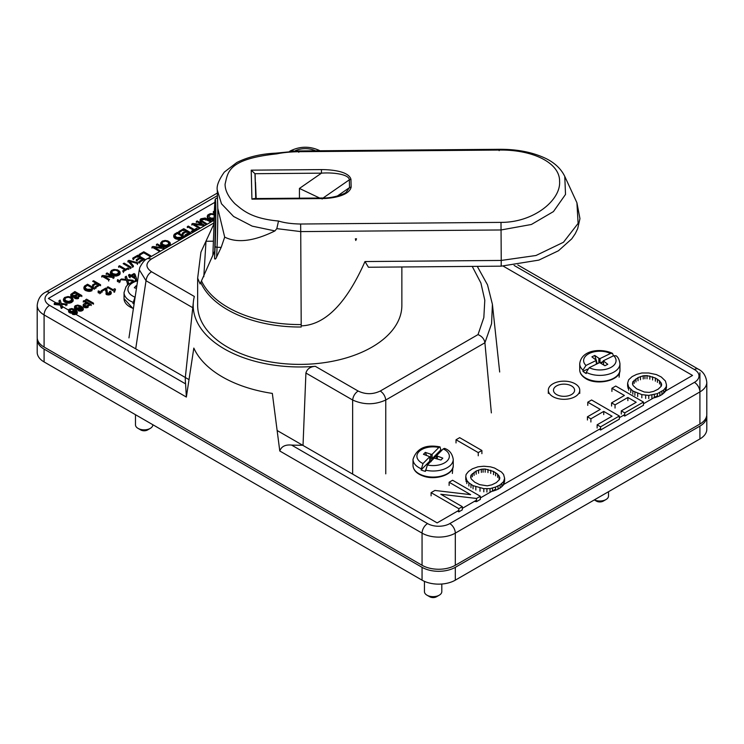 <?xml version="1.0" encoding="UTF-8"?>
<svg xmlns="http://www.w3.org/2000/svg" width="744" height="744" viewBox="0 0 744 744"><rect width="100%" height="100%" fill="white"/><g stroke="black" fill="none" stroke-linecap="round" stroke-linejoin="round"><path stroke-width="1.12" d="M575.149 383.811A15.717 9.077 180 0 1 579.753 390.228A15.717 9.077 180 0 1 570.053 398.617A15.717 9.077 180 0 1 552.922 396.645A15.717 9.077 180 0 1 548.319 390.228A15.717 9.077 180 0 1 558.028 381.849A15.717 9.077 180 0 1 575.149 383.811M556.568 394.543A10.565 6.101 180 0 1 553.48 390.228A10.565 6.101 180 0 1 560 384.592A10.565 6.101 180 0 1 571.504 385.922A10.565 6.101 180 0 1 574.601 390.228A10.565 6.101 180 0 1 568.081 395.864A10.565 6.101 180 0 1 556.568 394.543M69.843 310.025L71.75 309.225L73.656 310.332L72.27 311.429L70.624 311.28L69.843 310.025L69.843 310.629M118.38 271.43L118.817 272.788L116.213 274.285L113.181 273.736L111.619 272.23L112.484 270.928L115.264 270.128L117.859 271.03L118.38 272.462M168.6 242.442L169.12 243.242L168.683 244.19L165.996 245.343L163.401 244.739L161.839 243.242L162.703 241.939L165.484 241.14L168.079 242.042L168.6 243.465M131.948 275.773L133.939 274.62L134.897 277.475L131.948 275.773M91.019 289.137L87.374 289.332L85.644 288.337L85.207 286.979L87.55 285.333L92.572 288.235L91.019 289.137M86.918 303.171L89.345 304.575L86.313 306.026L84.407 305.226L86.918 303.171L86.918 304.194M214.049 218.048L210.738 218.113L208.478 216.011L211.166 214.263L214.188 214.802M71.424 298.539L71.945 299.348L71.508 300.297L68.82 301.45L66.225 300.846L64.663 299.348L66.049 297.74L68.299 297.247L70.903 298.139L71.424 299.572M180.829 237.28L177.184 237.485L175.454 236.48L175.017 235.132L177.36 233.477L182.382 236.378L180.829 237.28M75.823 306.575L77.729 305.775L79.636 306.872L78.25 307.979L76.083 307.523L75.823 306.575L75.823 307.17M78.101 294.494L80.008 295.591L77.32 297.042L75.497 296.289L78.101 294.494L78.101 295.517M74.893 292.634L77.32 294.038L74.54 295.545L72.893 295.387L72.205 294.587L74.893 292.634L74.893 293.666M632.819 381.793L638.017 377.589L643.225 375.785L647.038 375.59L655.362 377.989L659.519 380.788L661.602 383.997L661.258 386.201L658.133 389.205L653.623 391.4L649.112 392.404L644.258 392.004L636.631 388.805L633.163 385.597L632.474 383.997L632.819 381.793L632.819 384.797M634.204 380.193L634.204 383.374M635.943 378.789L635.943 381.97M638.017 377.589L638.017 380.77M640.445 376.585L640.445 379.775M643.225 375.785L643.225 378.975M644.955 375.59L644.955 378.77M647.038 375.59L647.038 378.77M649.81 375.99L649.81 379.17M652.581 376.789L652.581 379.97M655.362 377.989L655.362 381.17M657.436 379.189L657.436 382.37M659.519 380.788L659.519 383.978M660.904 382.397L660.904 385.578M661.602 383.997L661.602 385.197M470.971 475.239L476.169 471.026L481.377 469.232L485.19 469.027L493.514 471.436L497.671 474.235L499.754 477.434L499.41 479.638L496.285 482.642L491.775 484.846L487.274 485.841L479.638 484.642L474.784 482.242L471.315 479.043L470.627 477.434L470.971 475.239L470.971 478.234M472.356 473.63L472.356 476.82M474.095 472.235L474.095 475.416M476.169 471.026L476.169 474.216M478.597 470.031L478.597 473.212M481.377 469.232L481.377 472.412M483.107 469.027L483.107 472.208M485.19 469.027L485.19 472.208M487.962 469.427L487.962 472.607M490.733 470.227L490.733 473.417M493.514 471.436L493.514 474.616M495.588 472.635L495.588 475.816M497.671 474.235L497.671 477.416M499.057 475.834L499.057 479.015M499.754 477.434L499.754 478.643M68.801 311.029L68.541 310.081L69.229 309.178L71.75 308.528L74.958 309.476L77.032 311.076L76.688 312.88L74.084 313.577L72.27 313.131L75.823 312.378L76 311.476L74.698 310.332L74.177 311.531L72.177 312.182L68.801 311.029L68.801 312.052L68.625 310.732M106.718 288.83L105.769 288.086L101.175 290.737L102.04 291.239L105.425 289.286L106.373 293.443L108.801 293.936L110.968 292.987L111.228 292.141L110.363 291.137L109.405 291.685L110.019 292.336L109.322 293.043L107.331 292.885L106.718 288.83M119.858 271.486L119.421 273.736L115.692 275.085L111.702 273.987L110.41 272.034L111.535 270.379L113.962 269.477L117.599 269.877L119.858 271.486M196.518 228.324L194.351 229.571L188.279 226.074L187.33 226.622L193.393 230.129L191.227 231.375L192.092 231.877L197.383 228.827L196.518 228.324M201.633 220.67L206.488 223.572L205.53 224.121L200.331 220.819L200.155 219.61L200.936 218.764L205.186 218.011L210.905 221.015L209.957 221.563L203.707 218.559L201.373 219.61L201.633 220.67M170.078 242.488L169.641 244.739L165.912 246.097L161.922 244.99L160.63 243.037L162.276 241.084L165.131 240.433L167.819 240.889L170.078 242.488M135.501 278.926L130.99 276.322L130.126 276.824L129.261 276.322L130.126 275.819L128.563 274.917L129.521 274.369L131.083 275.271L134.032 273.569L134.98 274.118L136.459 278.377L135.501 278.926L135.501 279.949M90.582 290.188L94.479 288.235L87.55 284.227L84.518 286.077L83.905 287.333L85.207 289.286L87.457 290.188L90.582 290.188L90.582 291.211M83.105 305.17L84.314 306.37L86.574 306.77L91.168 304.519L84.23 300.52L83.282 301.069L86.053 302.668L83.365 304.324L83.105 306.203M114.046 276.935L113.097 277.484L104.16 276.433L109.535 279.539L108.671 280.042L101.733 276.033L102.691 275.485L111.619 276.536L106.243 273.439L107.108 272.936L114.046 276.935L114.046 277.968M214.012 218.941L209.78 218.662L208.05 217.667L207.269 216.113L207.957 214.811L210.301 213.658L214.226 213.891M72.893 298.595L72.466 300.846L68.736 302.194L64.747 301.097L63.445 299.144L64.57 297.488L67.955 296.54L70.643 296.996L72.893 298.595M131.037 267.124L130.088 267.682L123.151 263.674L124.099 263.125L131.037 267.124L131.037 268.156M181.09 238.136L176.235 238.034L174.496 237.029L173.715 235.485L174.319 234.23L177.36 232.379L184.289 236.378L181.09 238.136L181.09 239.159M204.144 224.921L203.196 225.469L194.258 224.418L199.634 227.525L198.769 228.027L191.831 224.018L192.789 223.47L201.717 224.521L196.342 221.414L197.207 220.912L204.144 224.921L204.144 225.944M150.716 255.769L149.767 256.317L143.694 252.811L140.058 254.913L139.184 254.411L143.778 251.76L150.716 255.769L150.716 256.792M74.781 307.579L74.521 306.621L75.218 305.719L77.729 305.068L80.938 306.026L83.282 308.276L82.668 309.43L80.594 310.127L78.25 309.681L81.803 308.927L81.98 308.025L80.678 306.872L80.501 307.774L79.199 308.528L76.511 308.574L74.781 307.579L74.781 308.602M183.777 228.678L190.706 232.677L185.768 235.532L184.903 235.03L188.892 232.733L186.809 231.524L183.163 233.625L182.299 233.132L185.944 231.031L183.684 229.729L179.611 232.082L178.746 231.579L183.777 228.678M118.166 279.93L120.072 281.027L119.031 281.623L117.561 280.674L117.645 279.623L118.166 280.33M76.539 297.795L81.821 295.545L74.893 291.536L70.82 294.392L71.424 295.74L74.279 296.289L74.8 297.293L76.539 297.795L76.539 298.818M98.915 291.034L100.821 292.141L99.789 292.736L98.487 291.992L98.227 290.932L98.915 291.034M114.697 290.764L115.385 289.137L114.697 288.737L113.051 289.686L108.02 286.784L107.155 287.286L114.092 291.285L114.52 290.337M164.266 247.947L163.308 248.496L154.38 247.445L159.755 250.551L158.891 251.044L151.953 247.045L152.911 246.497L161.839 247.547L156.463 244.441L157.328 243.939L164.266 247.947L164.266 248.961M137.798 255.22L144.736 259.219L139.798 262.074L138.923 261.572L142.913 259.275L140.83 258.066L137.194 260.168L136.329 259.675L139.965 257.573L137.714 256.271L133.641 258.624L132.776 258.122L137.798 255.22M214.3 212.161L213.333 211.603L214.337 211.184M92.554 303.719L93.502 303.171L86.574 299.162L85.616 299.72L92.554 303.719M133.381 265.775L132.423 266.324L127.922 260.921L128.954 260.326L138.319 262.92L137.37 263.478L129.735 261.377L133.381 265.775L133.381 266.808M95.874 287.435L100.552 284.729L93.614 280.73L92.665 281.279L95.781 283.073L92.572 284.933L93.446 285.426L96.655 283.576L98.729 284.775L95 286.933L95.874 287.435L95.874 288.458M127.828 267.979L125.662 269.226L119.598 265.729L118.64 266.278L124.713 269.784L122.546 271.03L123.411 271.532L128.693 268.482L127.828 267.979M132.032 280.925L127.698 280.423L128.563 282.925L127.438 283.576L126.396 280.274L120.416 279.623L121.542 278.972L126.052 279.474L125.187 276.87L126.313 276.219L127.438 279.679L133.157 280.274L132.032 280.925L132.032 281.92M65.872 304.752L61.538 304.25L62.403 306.751L61.278 307.402L60.236 304.101L54.256 303.45L55.382 302.799L59.892 303.301L59.027 300.697L60.152 300.046L61.278 303.496L66.997 304.101L65.872 304.752L65.872 305.775M459.671 437.658L481.898 450.492L478.252 452.594L456.026 439.76L459.671 437.658M665.415 380.993L666.457 384.797L666.113 387.001L663.685 390.005L657.436 393.604L648.768 395.408L641.83 394.608L632.819 391L628.661 387.001L627.62 383.197L628.661 379.793L632.121 376.585L636.631 374.39L641.83 372.986L648.768 372.986L656.403 374.585L661.258 376.985L665.415 380.993M621.287 410.874L636.194 402.262L627.871 397.463L615.046 404.866L611.577 402.867L624.402 395.464L611.921 388.256L615.734 386.052L643.476 402.067L624.755 412.874L621.287 410.874L621.287 414.055M619.334 416.008L600.603 426.824L597.134 424.815L612.052 416.212L603.728 411.404L590.894 418.807L587.425 416.807L600.259 409.405L587.779 402.197L591.592 399.993L619.334 416.008L619.334 419.188L600.603 430.004L600.603 426.824M480.336 496.257L476.523 498.461L440.801 494.258L462.303 506.664L458.834 508.673L431.092 492.649L434.905 490.454L470.627 494.658L449.125 482.242L452.594 480.243L480.336 496.257L480.336 499.438L476.523 501.642L476.523 498.461M483.805 488.65L473.054 485.646L468.887 482.847L466.814 480.438L465.772 476.634L466.116 474.43L468.543 471.436L472.356 468.832L477.908 466.823L483.805 466.228L490.389 466.823L494.555 468.032L501.484 472.031L503.567 474.43L504.609 478.234L503.567 481.638L500.098 484.846L495.588 487.05L490.045 488.65L483.805 488.65L483.805 491.831M147.619 258.577L151.516 258.959C145.433 263.218 145.433 267.487 151.516 271.746C148.391 273.857 146.559 276.852 146.029 280.73L139.277 269.765L139.891 267.329C142.588 262.279 145.164 259.358 147.619 258.577L213.956 220.28M303.031 445.219L305.914 373.032L352.637 400.012C353.168 396.134 355 393.139 358.124 391.028C365.509 394.543 372.893 394.543 380.268 391.028C383.402 393.139 385.225 396.134 385.764 400.012C374.725 404.987 363.677 404.987 352.637 400.012L352.637 473.854M380.268 391.028L478.011 334.605C481.963 336.26 484.27 338.985 484.911 342.77L385.764 400.012L385.764 473.854M477.276 266.361L487.515 284.85L492.416 304.361L491.57 323.752L484.911 342.77L491.356 412.892M478.011 334.605L483.833 317.567L484.8 300.223L480.903 283.018L472.235 266.399M69.843 311.829L69.843 312.852L69.145 312.452L69.145 311.429M68.625 311.755L68.541 310.378M77.292 313.057L77.292 312.024M77.209 313.308L77.209 312.275M76.948 313.652L76.948 312.629M76.688 313.903L76.688 312.88M76.083 314.256L76.083 313.233M75.646 314.173L75.646 313.382M75.646 314.405L75.042 314.554L75.042 313.531M75.042 314.554L74.605 313.577M74.605 314.61L74.084 313.577M74.084 314.61L73.479 314.554L73.479 313.531M73.479 314.554L72.959 313.429M72.959 314.461L72.438 313.233M72.438 314.256L72.27 313.131M76 312.08L76 311.476M75.739 312.154L75.739 311.132M74.698 311.857L74.698 310.825M74.521 312.257L74.521 311.224M74.177 312.554L74.177 311.531M73.74 312.806L73.74 311.783M73.219 312.666L73.219 311.978M72.614 312.926L72.614 312.127M72.27 313.196L72.177 312.182M72.177 313.205L71.656 312.182M71.656 313.205L71.052 313.159L71.052 312.127M71.052 313.159L70.531 312.024M70.531 313.057L69.843 312.852M105.936 291.313L105.936 290.29M105.769 290.709L105.769 289.686M105.425 290.309L105.425 289.286M102.04 292.262L102.04 291.239M101.175 291.76L101.175 290.737M107.155 291.611L107.155 290.588M107.071 292.159L107.071 291.137M109.926 292.587L109.926 292.085M109.759 292.755L109.759 291.89M109.405 292.718L109.405 291.685M111.228 293.564L111.228 292.541M110.968 294.019L110.968 292.987M110.624 294.317L110.624 293.285M110.103 294.615L110.103 293.592M109.582 294.819L109.582 293.787M108.801 294.968L108.801 293.936M108.103 294.968L108.103 293.936M107.238 294.866L107.238 293.843M106.718 294.671L106.718 293.638M106.373 294.466L106.373 293.443M106.029 294.168L106.029 293.136M120.119 273.457L120.119 272.434M120.026 274.015L120.026 272.983M119.858 274.313L119.858 273.281M119.421 274.759L119.421 273.736M118.984 275.113L118.984 274.09M118.463 275.41L118.463 274.387M117.859 275.661L117.859 274.638M117.078 275.912L117.078 274.889M116.473 276.061L116.473 275.038M115.692 276.117L115.692 275.085M114.911 276.061L114.911 275.038M113.962 275.912L113.962 274.889M112.921 275.615L112.921 274.583M112.223 275.308L112.223 274.285M111.702 275.01L111.702 273.987M111.181 274.61L111.181 273.587M110.67 274.015L110.67 272.983M110.493 273.513L110.493 272.481M110.41 273.057L110.41 272.034M187.33 227.645L187.33 226.622M197.383 229.84L197.383 228.827M192.092 232.9L192.092 231.877M204.321 219.638L204.321 218.615M203.707 219.592L203.707 218.559M203.103 219.638L203.103 218.615M202.582 219.843L202.582 218.81M201.717 220.345L201.717 219.313M201.373 220.317L201.373 219.61M206.488 224.586L206.488 223.572M205.53 225.144L205.53 224.121M201.28 222.698L201.28 221.666M200.768 222.289L200.768 221.266M200.331 221.842L200.331 220.819M200.071 221.293L200.071 220.261M210.905 222.038L210.905 221.015M209.957 222.586L209.957 221.563M205.623 220.094L205.623 219.062M170.339 244.469L170.339 243.437M170.246 245.018L170.246 243.986M170.078 245.315L170.078 244.292M169.641 245.771L169.641 244.739M169.204 246.115L169.204 245.092M168.683 246.413L168.683 245.39M168.079 246.664L168.079 245.641M167.298 246.915L167.298 245.892M166.693 247.073L166.693 246.041M165.912 247.12L165.912 246.097M165.131 247.073L165.131 246.041M164.182 246.915L164.182 245.892M163.141 246.617L163.141 245.594M162.443 246.32L162.443 245.288M161.922 246.022L161.922 244.99M161.402 245.613L161.402 244.59M160.881 245.018L160.881 243.986M160.713 244.516L160.713 243.493M160.63 244.069L160.63 243.037M130.126 277.847L130.126 276.824M129.261 277.345L129.261 276.322M128.563 275.95L128.563 274.917M136.459 279.4L136.459 278.377M94.479 289.258L94.479 288.235M91.968 290.709L91.968 289.686M91.28 291.016L91.28 289.983M89.978 291.36L89.978 290.337M89.196 291.416L89.196 290.383M88.415 291.36L88.415 290.337M87.457 291.211L87.457 290.188M86.425 290.913L86.425 289.881M85.727 290.606L85.727 289.583M85.207 290.309L85.207 289.286M84.686 289.909L84.686 288.886M84.165 289.314L84.165 288.281M83.998 288.812L83.998 287.779M83.905 288.356L83.905 287.333M83.282 302.092L83.282 301.069M91.168 305.552L91.168 304.519M88.136 307.3L88.136 306.277M87.355 307.653L87.355 306.621M86.574 307.802L86.574 306.77M85.876 307.802L85.876 306.77M85.011 307.7L85.011 306.677M84.314 307.402L84.314 306.37M83.793 307.095L83.793 306.072M83.282 306.695L83.282 305.672M108.671 281.065L108.671 280.042M101.733 277.066L101.733 276.033M106.243 274.462L106.243 273.439M113.097 278.516L113.097 277.484M213.937 219.992L213.937 218.969M213.333 220.14L213.333 219.117M212.552 220.187L212.552 219.164M211.77 220.14L211.77 219.117M210.822 219.992L210.822 218.969M209.78 219.694L209.78 218.662M209.083 219.387L209.083 218.364M208.562 219.089L208.562 218.066M208.05 218.69L208.05 217.667M207.53 218.085L207.53 217.062M207.353 217.592L207.353 216.56M207.269 217.136L207.269 216.113M72.029 302.222L72.029 301.199M71.508 302.52L71.508 301.497M70.903 302.771L70.903 301.748M70.122 303.022L70.122 301.999M69.517 303.171L69.517 302.148M68.736 303.227L68.736 302.194M67.955 303.171L67.955 302.148M66.997 303.022L66.997 301.999M65.965 302.724L65.965 301.701M65.267 302.427L65.267 301.394M64.747 302.12L64.747 301.097M64.226 301.72L64.226 300.697M63.705 301.125L63.705 300.092M63.538 300.623L63.538 299.59M63.445 300.167L63.445 299.144M73.154 300.567L73.154 299.544M73.07 301.125L73.07 300.092M72.893 301.422L72.893 300.399M130.088 268.705L130.088 267.682M181.778 238.852L181.778 237.829M180.392 239.363L180.392 238.331M179.788 239.512L179.788 238.48M179.006 239.559L179.006 238.536M178.225 239.512L178.225 238.48M177.267 239.363L177.267 238.331M176.235 239.057L176.235 238.034M175.538 238.759L175.538 237.736M175.017 238.461L175.017 237.429M174.496 238.061L174.496 237.029M173.975 237.457L173.975 236.434M173.808 236.955L173.808 235.932M173.715 236.508L173.715 235.485M199.634 228.548L199.634 227.525M198.769 229.04L198.769 228.027M191.831 225.041L191.831 224.018M196.342 222.447L196.342 221.414M203.196 226.492L203.196 225.469M140.058 255.945L140.058 254.913M139.184 255.443L139.184 254.411M149.767 257.34L149.767 256.317M83.282 309.606L83.282 308.574M83.189 309.848L83.189 308.825M82.928 310.202L82.928 309.178M82.668 310.453L82.668 309.43M82.063 310.806L82.063 309.774M81.626 310.955L81.626 309.923M81.022 311.104L81.022 310.081M80.594 311.15L80.594 310.127M80.073 311.15L80.073 310.127M79.459 311.104L79.459 310.081M78.938 311.001L78.938 309.978M78.427 310.806L78.427 309.774M78.25 310.704L78.25 309.681M81.98 308.63L81.98 308.025M81.719 308.704L81.719 307.672M80.678 308.397L80.678 307.374M80.501 308.797L80.501 307.774M80.157 309.104L80.157 308.072M79.72 309.355L79.72 308.323M79.199 309.206L79.199 308.528M78.594 309.476L78.594 308.676M78.166 309.755L78.166 308.723M77.646 309.755L77.646 308.723M77.032 309.699L77.032 308.676M76.511 309.606L76.511 308.574M75.823 309.402L75.823 308.379M75.125 309.002L75.125 307.979M74.605 308.304L74.605 307.272M74.521 307.951L74.521 306.928M184.903 236.053L184.903 235.03M186.809 232.556L186.809 231.524M183.163 234.658L183.163 233.625M182.299 234.155L182.299 233.132M183.684 230.752L183.684 229.729M179.611 233.105L179.611 232.082M178.746 232.602L178.746 231.579M190.706 233.7L190.706 232.677M117.561 281.706L117.561 280.674M117.468 281.548L117.468 280.525M117.385 281.306L117.385 280.274M120.072 282.05L120.072 281.027M119.031 282.655L119.031 281.623M81.821 296.568L81.821 295.545M78.529 298.465L78.529 297.442M78.008 298.669L78.008 297.647M77.227 298.818L77.227 297.795M75.674 298.716L75.674 297.693M75.153 298.521L75.153 297.488M74.8 298.316L74.8 297.293M74.456 298.019L74.456 296.996M74.279 297.516L74.279 296.493M73.507 297.368L73.507 296.344M72.633 297.265L72.633 296.242M71.852 297.014L71.852 295.991M71.424 296.763L71.424 295.74M70.987 296.317L70.987 295.294M70.82 295.917L70.82 294.894M100.821 293.164L100.821 292.141M99.789 293.768L99.789 292.736M98.487 293.015L98.487 291.992M98.31 292.811L98.31 291.788M98.227 292.662L98.227 291.639M98.134 292.411L98.134 291.388M114.781 291.918L114.781 290.885M114.092 292.318L114.092 291.285M107.155 288.309L107.155 287.286M115.385 290.16L115.385 289.137M115.218 290.262L115.218 289.239M163.308 249.519L163.308 248.496M159.755 251.565L159.755 250.551M158.891 252.067L158.891 251.044M151.953 248.068L151.953 247.045M156.463 245.464L156.463 244.441M140.83 259.098L140.83 258.066M137.194 261.2L137.194 260.168M136.329 260.698L136.329 259.675M137.714 257.294L137.714 256.271M133.641 259.647L133.641 258.624M132.776 259.144L132.776 258.122M144.736 260.251L144.736 259.219M139.798 263.097L139.798 262.074M138.923 262.595L138.923 261.572M213.333 212.635L213.333 211.603M85.616 300.743L85.616 299.72M93.502 304.194L93.502 303.171M137.37 264.501L137.37 263.478M132.423 267.356L132.423 266.324M127.922 261.953L127.922 260.921M100.552 285.752L100.552 284.729M95 287.956L95 286.933M96.655 284.608L96.655 283.576M93.446 286.459L93.446 285.426M92.572 285.956L92.572 284.933M118.64 267.301L118.64 266.278M128.693 269.505L128.693 268.482M123.411 272.555L123.411 271.532M120.416 280.655L120.416 279.623M125.187 277.903L125.187 276.87M133.157 281.306L133.157 280.274M128.563 283.957L128.563 282.925M127.438 284.608L127.438 283.576M66.997 305.124L66.997 304.101M61.278 307.402L61.278 308.425L62.403 307.774L62.403 306.751M60.236 305.124L60.236 304.101M61.278 308.425L60.301 305.31M59.911 305.087L54.256 304.473L54.256 303.45M59.027 301.72L59.027 300.697M478.252 455.774L478.252 452.594M481.898 450.492L481.898 453.673M456.026 442.94L456.026 439.76M645.653 398.393L645.653 395.204M648.768 395.408L648.768 398.589M641.83 397.789L641.83 394.608M637.673 396.589L637.673 393.409M634.902 395.389L634.902 392.2M632.819 394.19L632.819 391M630.735 392.581L630.735 389.4M628.661 390.182L628.661 387.001M627.964 388.182L627.964 385.001M627.62 386.378L627.62 383.197M666.457 387.977L666.457 384.797M666.113 390.182L666.113 387.001M665.415 391.093L665.415 388.201M665.415 391.381L663.685 393.185L663.685 390.005M663.685 393.185L661.946 394.59L661.946 391.4M661.946 394.59L659.863 395.789L659.863 392.609M659.863 395.789L657.436 396.784L657.436 393.604M654.32 397.501L654.32 394.608M657.436 396.784L654.32 397.789M651.893 398.393L651.893 395.204M627.871 400.644L627.871 397.463M615.046 408.056L615.046 404.866M611.577 406.047L611.577 402.867M611.921 391.437L611.921 388.256M624.755 412.874L624.755 416.063L643.476 405.248L643.476 402.067M624.755 416.063L623.463 415.319M590.894 421.997L590.894 418.807M603.728 411.404L603.728 414.585M587.425 419.988L587.425 416.807M587.779 405.378L587.779 402.197M597.134 427.995L597.134 424.815M600.603 430.004L599.311 429.26M449.125 485.423L449.125 482.242M476.523 501.642L474.374 501.391M458.834 508.673L458.834 511.853L462.303 509.854L462.303 506.664M431.092 495.839L431.092 492.649M458.834 511.853L457.541 511.109M479.992 491.235L479.992 488.045M475.825 490.026L475.825 486.846M473.054 488.827L473.054 485.646M470.971 487.627L470.971 484.446M468.887 486.027L468.887 482.847M466.814 483.619L466.814 480.438M466.116 481.619L466.116 478.439M465.772 479.815L465.772 476.634M504.609 481.424L504.609 478.234M504.265 483.619L504.265 480.438M503.567 484.539L503.567 481.638M503.567 484.828L501.837 486.623L501.837 483.442M501.837 486.623L500.098 488.027L500.098 484.846M500.098 488.027L498.015 489.226L498.015 486.046M498.015 489.226L495.588 490.231L495.588 487.05M492.472 490.947L492.472 488.045M495.588 490.231L492.472 491.235M490.045 491.831L490.045 488.65M486.92 492.035L486.92 488.845M151.516 271.746L194.333 296.465A106.559 61.52 0 0 0 193.403 301.636L185.34 377.273M305.914 373.032C307.105 368.94 310.239 366.699 315.307 366.308L358.124 391.028M193.403 301.636A106.559 61.52 0 0 0 315.307 366.308M185.33 377.496A114.464 66.086 0 0 0 185.591 383.885L49.597 305.366A15.717 9.077 180 0 1 49.597 292.532L217.276 195.728M514.076 265.422L694.403 369.536A15.717 9.077 180 0 1 694.403 382.37L449.804 523.59A7.793 4.501 60 0 1 455.309 533.132A23.51 13.578 180 0 1 422.062 533.132L279.781 450.994C281.399 446.456 285.333 444.475 291.583 445.079A114.464 66.086 0 0 0 302.631 445.219M279.781 450.994L272.332 393.409A109.433 63.184 180 0 1 193.821 348.08L186.363 397.054L185.591 383.885M699.909 424.052L699.909 391.921A23.51 13.578 180 0 0 706.8 382.314L706.8 414.454A23.51 13.578 180 0 1 699.909 424.052L455.309 565.273A23.51 13.578 180 0 1 422.062 565.273L44.091 347.048A23.51 13.578 180 0 1 37.2 337.451L37.2 305.319C37.991 298.911 40.827 294.522 45.7 292.15A7.793 4.501 60 0 1 49.597 292.532M215.574 211.882L214.542 211.919L212.868 254.913M214.542 211.919L215.202 205.651L215.602 216.523L214.7 251.1L200.108 283.938L197.653 278.154L200.917 252.225A101.63 58.674 180 0 1 201.55 250.784L214.012 223.758M319.632 198.025L299.441 188.437L321.482 173.157L254.95 173.696L255.88 198.546M256.178 198.546L255.48 182.28M214.04 223.721L201.55 250.784M214.3 212.105A1.888 1.088 -177.6 0 1 214.3 212.059L213.779 224.27L214.3 212.105A29.49 0.93 -88.8 0 1 215.751 205.056A29.49 0.93 -88.8 0 1 215.137 246.143L214.598 258.68L214.7 251.1M197.653 278.154L197.653 305.44A102.105 58.953 0 0 0 301.199 364.383A102.105 58.953 0 0 0 401.862 305.44L401.862 266.975M203.8 276.759L206.004 241.214M298.79 152.306L298.874 151.692C289.993 151.878 282.664 152.604 276.87 153.859C227.497 159.077 227.98 172.329 225.079 184.187C225.06 190.483 228.371 197.03 235.011 203.81C242.544 210.031 251.258 218.578 278.516 221.024L276.805 228.631L300.725 231.598L301.199 324.561A101.63 58.674 180 0 1 201.624 281.158M276.805 228.631L274.945 230.919C253.946 241.288 237.197 243.353 224.688 237.113L217.769 208.339L217.276 190.083L221.489 203.791L233.616 216.495L252.216 226.148L274.945 230.919M214.598 258.68C215.193 259.517 215.872 258.931 216.634 256.95L221.201 247.361L224.688 237.113M276.87 153.859L275.699 153.162L298.828 150.939L499.187 149.302C517.303 149.163 532.955 152.269 546.143 158.621C554.922 163.001 561.134 168.935 564.77 176.421L576.916 202.749L579.948 218.634L577.679 228.678L575.242 233.728L571.783 238.815L558.465 250.756L538.851 260.112L501.196 266.166L368.447 267.245L364.969 261.553L501.242 260.437L501 222.382C533.941 222.54 560.939 199.959 559.59 181.452C560.027 162.564 532.165 149.488 499.233 150.055L298.874 151.692M301.199 325.881L301.199 324.561L301.199 325.881C324.44 325.063 345.207 304.714 363.509 264.864L364.969 261.553M278.516 221.024C284.385 222.884 291.76 223.879 300.641 224.018L501 222.382M355.772 240.479L356.534 238.815L355.353 238.824L355.772 240.479L355.772 239.159A90.591 52.303 0 0 0 356.534 238.815M337.283 196.072L349.541 187.572L346.016 192.389C344.277 194.128 332.466 198.416 322.133 198.006L253.909 198.564L251.928 199.132L251.221 170.171L321.445 169.595L321.482 173.157C333.805 172.217 349.029 174.431 349.345 179.816L350.945 179.304C348.843 171.622 332.968 169.613 321.445 169.595M322.124 199.057L322.161 198.564C333.665 198.425 349.429 195.328 351.14 187.107L350.945 179.304M564.77 176.421L565.524 194.417L553.434 211.594L531.383 224.483L501.084 229.961L300.725 231.598L300.641 224.018M251.221 170.171L254.95 173.696M594.317 499.903L596.465 501.14A4.78 2.762 -0 0 0 602.928 501.289A4.78 2.762 -0 0 0 603.217 501.14L605.979 499.55A8.677 5.013 180 0 1 605.449 499.829A8.677 5.013 180 0 1 594.354 499.884M613.447 355.837L612.517 353.363L610.443 353.502L600.017 358.589A1.888 1.088 180 0 1 598.846 358.217L594.781 355.446L591.899 356.86L596.409 360.356L585.984 365.453L582.98 370.103L582.98 371.34A20.116 11.616 -0 0 0 586.235 373.553L586.235 372.326L589.239 367.676L599.664 362.579L604.9 365.723L607.783 364.309L603.272 360.812L613.698 355.716L616.079 355.799C618.059 357.055 619.352 359.715 619.957 363.769A20.116 11.616 180 0 1 612.842 372.632A20.116 11.616 180 0 1 586.235 372.326M608.518 491.71L608.518 496.006A8.677 5.013 180 0 1 605.979 499.55M603.719 364.913L603.272 360.812M595.963 359.622L596.409 364.16L596.409 360.329M582.98 371.34L587.472 369.145M600.501 362.774L603.272 361.417M600.017 358.589L600.017 362.626M600.864 362.97A1.888 1.088 -0 0 0 601.505 362.765L603.272 361.891M594.781 355.446L596.028 359.668M596.409 360.979L597.255 363.751M138.021 428.377L140.783 429.976A4.78 2.762 -0 0 0 147.535 429.976L150.297 428.377A8.677 5.013 180 0 1 138.021 428.377A8.677 5.013 180 0 1 135.482 424.843L135.482 414.706M152.836 424.722L152.836 424.843A8.677 5.013 180 0 1 151.906 427.093A8.677 5.013 180 0 1 150.297 428.377M135.241 296.41L132.925 303.468A20.116 11.616 -0 0 0 134.106 303.896M136.803 286.059L136.031 285.826L134.329 287.779L136.45 288.393M132.925 303.468L134.432 301.748M136.031 285.826L136.636 287.193M426.991 595.181L429.753 596.772A4.78 2.762 -0 0 0 436.505 596.772L439.267 595.181A8.677 5.013 180 0 1 426.991 595.181A8.677 5.013 180 0 1 424.452 591.638L424.452 581.362M441.806 584.012L441.806 591.638A8.677 5.013 180 0 1 440.671 594.112A8.677 5.013 180 0 1 439.267 595.181M441.955 450.194A20.116 11.616 -0 0 0 440.811 449.897L440.039 446.912L438.858 447.46L432.115 454.314A1.888 1.088 180 0 1 430.785 454.193L425.317 452.399L423.448 454.296L429.772 456.686L423.02 463.54L421.076 469.938A20.116 11.616 -0 0 0 425.447 471.371L427.391 464.981L434.143 458.127L440.941 460.034L442.801 458.146L436.486 455.747L436.486 458.574M436.486 455.747L443.238 448.892L444.531 448.381C449.413 450.046 452.324 453.719 453.245 459.401A20.116 11.616 180 0 1 450.622 465.139A20.116 11.616 180 0 1 425.447 470.134M421.076 469.938L429.772 461.103L429.623 462.712M429.772 456.686L429.623 461.987L427.763 463.875L428.302 464.051M432.115 454.314L432.115 458.732L440.811 449.897M432.115 458.732A1.888 1.088 -0 0 0 433.352 458.202L435.212 456.314L436.486 456.732M435.212 456.314L434.822 458.109M430.785 454.193L431.064 461.68M425.317 452.399L426.563 455.319M429.772 460.852L430.804 461.513M37.265 338.483A23.51 13.578 0 0 0 37.2 339.506A23.51 13.578 0 0 0 44.091 349.103L422.062 567.328A23.51 13.578 0 0 0 455.309 567.328L699.909 426.107A23.51 13.578 0 0 0 706.8 416.51A23.51 13.578 0 0 0 706.735 415.478M706.8 416.51L706.8 429.344A23.51 13.578 180 0 1 699.909 438.941L455.309 580.162A23.51 13.578 180 0 1 422.062 580.162L44.091 361.937A23.51 13.578 180 0 1 37.2 352.34L37.2 339.506M663.685 392.097L692.534 375.441L503.204 266.129M214.867 202.322L48.388 298.437L56.079 302.873M57.725 303.822L60.692 305.542M62.31 306.472L68.541 310.071M70.094 310.964L70.643 311.28M75.042 313.829L188.911 379.57M277.233 430.562L437.147 522.883L458.834 510.365M462.303 508.357L476.523 500.154M480.336 497.95L495.588 489.143M501.837 485.534L600.603 428.516M619.334 417.7L624.755 414.575M643.476 403.76L657.436 395.696M213.835 222.986L151.516 258.959M192.752 307.7L146.029 280.73L135.733 348.629M294.708 151.041A15.717 9.077 180 0 1 315.465 150.809M449.804 523.59A15.717 9.077 180 0 1 427.567 523.59L291.583 445.079M422.062 565.273L422.062 533.132A7.793 4.501 -60 0 1 427.567 523.59M186.363 397.054L44.091 314.917A7.793 4.501 -60 0 1 49.597 305.366M44.091 347.048L44.091 314.917A23.51 13.578 180 0 1 37.2 305.319M289.621 151.33L290.299 150.93A7.793 4.501 60 0 1 293.75 151.078M319.994 150.772A7.793 4.501 120 0 0 317.586 150.79M706.8 382.314C706.01 375.915 703.173 371.526 698.3 369.145A7.793 4.501 120 0 0 694.403 369.536M455.309 565.273L455.309 533.132L699.909 391.921A7.793 4.501 -120 0 0 694.403 382.37M699.909 391.921L699.909 372.716M299.441 198.192L299.441 188.437M213.286 241.205L206.004 241.261M215.137 246.143A1.888 1.088 2.4 0 0 217.053 247.278L216.634 256.95M221.201 247.361L217.053 247.278A31.369 0.995 -88.8 0 0 217.769 208.339M217.239 197.792L217.276 197.802A31.369 0.995 -88.8 0 0 217.239 197.792L215.444 198.927C215.267 200.843 215.202 194.714 214.3 212.059A1.888 1.088 -177.6 0 1 214.309 212.021M301.199 327.007A102.105 58.953 180 0 1 200.843 282.683M501.177 266.017L501.242 260.437L535.996 255.499L563.478 242.256L578.107 223.395L576.916 202.749M251.928 199.132L322.161 198.564M499.14 150.669L499.233 150.055M255.146 174.608L255.731 198.546M323.138 197.988L349.345 179.816L349.541 187.572L351.14 187.107M579.725 369.824C579.79 372.93 581.455 375.618 584.738 377.896C595.767 386.22 620.942 380.761 619.957 369.824L619.957 369.824A20.116 11.616 180 0 1 612.842 378.687A20.116 11.616 180 0 1 584.486 377.329A20.116 11.616 180 0 1 579.725 369.824L579.725 363.769A20.116 11.616 180 0 0 582.98 370.103M613.698 355.716A16.219 9.365 180 0 1 610.322 367.731A16.219 9.365 180 0 1 589.239 367.676M585.984 365.453A16.219 9.365 180 0 1 589.36 353.437A16.219 9.365 180 0 1 610.443 353.502M601.505 363.398L601.505 362.765M598.846 358.217L598.846 362.979M132.925 302.241A20.116 11.616 180 0 1 124.043 292.597L124.043 298.66A20.116 11.616 180 0 0 133.409 308.472M134.701 297.023A16.219 9.365 180 0 1 128.024 288.458A16.219 9.365 180 0 1 137.594 280.851M413.013 465.456C413.292 470.227 416.761 473.779 423.41 476.123C435.984 480.652 453.896 474.514 453.245 465.456L453.245 465.456A20.116 11.616 180 0 1 450.622 471.203A20.116 11.616 180 0 1 423.187 475.556A20.116 11.616 180 0 1 413.013 465.456L413.013 459.401A20.116 11.616 180 0 0 421.076 468.701M443.238 448.892A16.219 9.365 180 0 1 447.228 460.843A16.219 9.365 180 0 1 427.391 464.981M423.02 463.54A16.219 9.365 180 0 1 419.03 451.589A16.219 9.365 180 0 1 438.858 447.46M433.352 458.927L433.352 458.202M437.342 458.853L437.342 456.351M699.909 426.107L699.909 438.941M455.309 580.162L455.309 567.328M422.062 580.162L422.062 567.328M44.091 361.937L44.091 349.103M579.753 393.418L579.753 390.228M128.954 337.897L139.277 269.765M492.416 304.361L499.68 372.009M548.319 393.418L548.319 390.228M217.276 193.096L45.7 292.15M290.299 150.93C300.306 146.001 310.322 146.001 320.329 150.93M698.3 369.145L517.843 264.966M217.276 190.083C216.458 185.944 218.801 179.946 224.325 172.097L236.787 162.527C247.733 156.993 260.735 153.859 275.782 153.152M619.101 377.189L619.575 372.223M452.371 473.472L452.789 468.069M619.957 363.769L619.957 369.824M612.517 353.363C601.329 348.025 581.427 349.624 579.725 363.769M133.343 308.927L124.043 298.66M137.724 280.004L131.921 281.976L127.373 285.147L126.024 286.719L124.043 292.597M453.245 459.401L453.245 465.456M440.039 446.912C425.698 444.187 416.687 448.353 413.013 459.401M429.874 461.447L429.874 462.461"/></g></svg>
